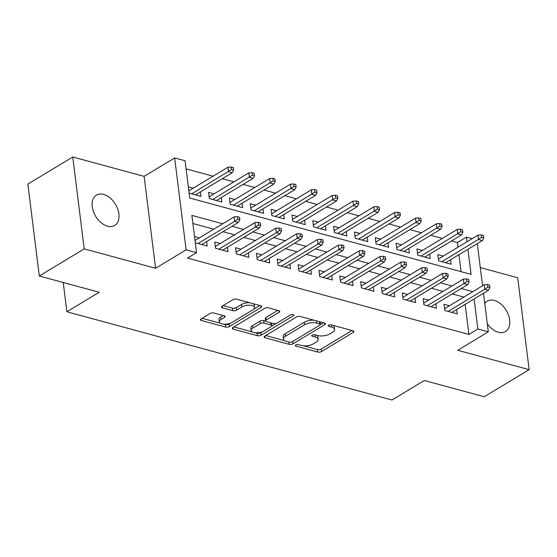 <?xml version="1.0" encoding="UTF-8"?>
<svg xmlns="http://www.w3.org/2000/svg" width="557" height="557" viewBox="0 0 557 557"><rect width="100%" height="100%" fill="white"/><g stroke="black" fill="none" stroke-linecap="round" stroke-linejoin="round"><path stroke-width="0.84" d="M295.788 345.02A1.901 0.815 172.9 0 0 295.328 345.646A1.901 0.815 172.9 0 0 295.983 346.155L317.72 352.059A2.715 1.163 172.9 0 0 321.528 351.544L353.256 332.39A2.715 1.163 172.9 0 0 353.911 331.499A2.715 1.163 172.9 0 0 352.978 330.767L331.241 324.87A1.901 0.815 172.9 0 0 328.574 325.225A1.901 0.815 172.9 0 0 328.122 325.852A1.901 0.815 172.9 0 0 328.769 326.36L331.582 327.126A8.696 3.718 172.9 0 1 334.576 329.459A8.696 3.718 172.9 0 1 332.487 332.306L329.848 333.901A8.696 3.718 172.9 0 1 317.657 335.53L314.844 334.771A1.901 0.815 172.9 0 0 312.178 335.126A1.901 0.815 172.9 0 0 311.725 335.753A1.901 0.815 172.9 0 0 312.38 336.261L315.192 337.02A8.696 3.718 172.9 0 1 318.179 339.352A8.696 3.718 172.9 0 1 316.098 342.207L313.452 343.801A8.696 3.718 172.9 0 1 301.267 345.431L298.455 344.665A1.901 0.815 172.9 0 0 295.788 345.02M107.543 226.184A17.72 11.565 58.9 0 0 114.721 225.46A17.72 11.565 58.9 0 0 117.722 209.056A17.72 11.565 58.9 0 0 103.588 194.393A17.72 11.565 58.9 0 0 96.41 195.124A17.72 11.565 58.9 0 0 93.409 211.521A17.72 11.565 58.9 0 0 107.543 226.184M487.278 323.631A17.72 11.565 58.9 0 0 498.313 332.244A17.72 11.565 58.9 0 0 505.491 331.519A17.72 11.565 58.9 0 0 508.492 315.116A17.72 11.565 58.9 0 0 494.351 300.453A17.72 11.565 58.9 0 0 487.173 301.184A17.72 11.565 58.9 0 0 484.764 303.468M213.853 312.985A2.715 1.163 172.9 0 0 210.045 313.5L201.14 318.876A2.715 1.163 172.9 0 0 200.485 319.767A2.715 1.163 172.9 0 0 201.425 320.491L225.564 327.043A2.715 1.163 172.9 0 0 229.373 326.534L261.101 307.38A2.715 1.163 172.9 0 0 261.755 306.489A2.715 1.163 172.9 0 0 260.815 305.758L236.676 299.206A2.715 1.163 172.9 0 0 232.868 299.715L222.118 306.211A2.715 1.163 172.9 0 0 221.463 307.102A2.715 1.163 172.9 0 0 222.403 307.826L232.729 310.632A2.715 1.163 172.9 0 0 236.537 310.124L241.87 306.9A7.269 3.105 172.9 0 1 249.675 305.194A7.269 3.105 172.9 0 1 254.556 307.492A7.269 3.105 172.9 0 1 252.815 309.873L231.928 322.482A7.269 3.105 172.9 0 1 224.123 324.195A7.269 3.105 172.9 0 1 219.242 321.897A7.269 3.105 172.9 0 1 220.983 319.516L224.464 317.413A2.715 1.163 172.9 0 0 225.112 316.522A2.715 1.163 172.9 0 0 224.179 315.791L213.853 312.985M39.296 275.993L27.85 184.095L72.751 156.99L84.198 248.888L39.296 275.993L99.216 292.258L66.889 311.774L392.003 400.01L424.337 380.494L484.249 396.758L529.15 369.653L457.77 350.276L488.301 331.847L477.878 329.02L468.903 334.437L187.549 258.079L196.53 252.655L186.108 249.828L174.661 157.93L185.084 160.757L189.721 198.013L471.076 274.378L467.95 249.271M84.198 248.888L155.577 268.258L186.108 249.828M264.763 336.143A2.715 1.163 172.9 0 0 264.109 337.034A2.715 1.163 172.9 0 0 265.041 337.758L289.18 344.31A2.715 1.163 172.9 0 0 292.989 343.801L324.724 324.647A2.715 1.163 172.9 0 0 325.372 323.756A2.715 1.163 172.9 0 0 324.439 323.025L300.3 316.473A2.715 1.163 172.9 0 0 296.491 316.982L264.763 336.143M257.369 335.676L233.23 329.124A2.715 1.163 172.9 0 1 232.297 328.4A2.715 1.163 172.9 0 1 232.951 327.509L264.679 308.348A2.715 1.163 172.9 0 1 268.488 307.84L278.82 310.646A2.715 1.163 172.9 0 1 279.753 311.37A2.715 1.163 172.9 0 1 279.106 312.261L266.232 320.031A2.715 1.163 172.9 0 0 265.585 320.923A2.715 1.163 172.9 0 0 266.518 321.654L273.369 323.513A2.715 1.163 172.9 0 0 277.177 323.004L290.573 314.914A1.901 0.815 172.9 0 1 292.62 314.468A1.901 0.815 172.9 0 1 293.894 315.067A1.901 0.815 172.9 0 1 293.442 315.694L261.177 335.168A2.715 1.163 172.9 0 1 257.369 335.676L257.062 333.19L255.343 332.724M529.15 369.653L517.704 277.755L480.301 267.604M193.168 188.21L188.336 186.894M214.006 193.864L208.562 192.388L209.335 198.598L221.839 201.989L221.289 197.561M234.852 199.524L229.407 198.041L230.18 204.252L242.685 207.65L242.128 203.214M255.691 205.178L250.246 203.702L251.019 209.912L263.524 213.303L262.974 208.875M276.53 210.831L271.085 209.355L271.858 215.566L284.362 218.957L283.812 214.529M297.375 216.492L291.931 215.016L292.704 221.22L305.208 224.617L304.651 220.182M318.214 222.146L312.769 220.669L313.542 226.88L326.047 230.271L325.497 225.843M339.053 227.806L333.608 226.323L334.381 232.534L346.886 235.931L346.336 231.496M359.892 233.46L354.447 231.984L355.227 238.194L367.731 241.585L367.174 237.157M380.737 239.12L375.293 237.637L376.066 243.848L388.57 247.245L388.02 242.81M401.576 244.774L396.131 243.298L396.904 249.508L409.409 252.899L408.859 248.464M422.415 250.427L416.97 248.951L417.75 255.162L430.248 258.552L429.698 254.124M449.443 305.758L443.999 304.282L444.771 310.493L457.276 313.89L456.726 309.455M428.605 300.105L423.16 298.629L423.933 304.839L436.437 308.23L435.887 303.802M407.766 294.451L402.321 292.968L403.094 299.179L415.599 302.576L415.049 298.141M386.92 288.791L381.475 287.315L382.255 293.525L394.76 296.916L394.203 292.488M366.081 283.137L360.637 281.661L361.409 287.865L373.914 291.262L373.364 286.827M345.243 277.477L339.798 276L340.571 282.211L353.075 285.602L352.525 281.174M324.404 271.823L318.959 270.347L319.732 276.557L332.237 279.948L331.68 275.52M303.558 266.169L298.113 264.686L298.886 270.897L311.391 274.295L310.841 269.86M282.719 260.509L277.275 259.033L278.047 265.243L290.552 268.634L290.002 264.206M261.881 254.855L256.436 253.372L257.209 259.583L269.713 262.981L269.156 258.545M241.035 249.195L235.59 247.719L236.363 253.929L248.868 257.32L248.318 252.892M220.196 243.541L214.751 242.065L215.524 248.269L228.029 251.667L227.479 247.231M468.903 334.437L465.158 304.366M463.842 297.069L452.249 293.922M443.003 291.415L431.403 288.268M422.164 285.755L410.565 282.608M401.319 280.101L389.726 276.954M380.48 274.441L368.88 271.294M359.641 268.787L348.041 265.64M338.795 263.134L327.203 259.987M317.956 257.473L306.357 254.326M297.118 251.82L285.518 248.673M276.272 246.159L264.679 243.012M255.433 240.506L243.834 237.359M234.594 234.852L222.995 231.698M213.749 229.192L192.903 223.531M199.357 237.881L194.525 236.572M206.633 241.578L207.19 246.013L195.298 242.782M458.028 247.169L457.457 242.539L451.546 240.937M442.3 238.424L430.7 235.277M421.461 232.77L409.861 229.623M400.615 227.117L389.023 223.97M379.777 221.456L368.177 218.309M358.938 215.803L347.338 212.656M338.092 210.142L326.499 206.995M317.253 204.489L305.654 201.342M296.415 198.835L284.815 195.681M275.569 193.175L263.976 190.028M254.73 187.521L243.131 184.374M233.891 181.861L222.292 178.713M213.046 176.207L186.094 168.889M461.085 271.663L458.968 254.695M443.261 256.088L437.816 254.612L438.589 260.815L451.093 264.213L450.543 259.778M200.45 191.9L201 196.336L189.108 193.105M63.24 282.49L66.889 311.774M155.577 268.258L144.131 176.36L72.751 156.99M144.131 176.36L174.661 157.93M457.457 242.539L466.432 237.122L472.12 238.661M222.73 223.775L191.887 215.399L196.53 252.655M472.823 291.652L461.224 288.498M451.985 285.992L440.385 282.845M431.139 280.338L419.546 277.191M410.3 274.678L398.701 271.531M389.461 269.024L377.862 265.877M368.616 263.364L357.023 260.216M347.777 257.71L336.177 254.563M326.938 252.056L315.339 248.909M306.092 246.396L294.5 243.249M285.254 240.742L273.654 237.595M264.415 235.082L252.815 231.935M243.569 229.428L231.977 226.281M477.878 329.02L474.132 298.949M477.314 243.618L482.564 285.769M483.497 293.295L488.301 331.847M467.01 241.745L466.432 237.122M318.179 339.352L317.873 336.867A8.696 3.718 172.9 0 0 316.627 335.251M334.576 329.459L334.263 326.973A8.696 3.718 172.9 0 0 333.016 325.351M303.558 345.813L317.406 349.573A2.715 1.163 172.9 0 0 321.215 349.065L351.968 330.496M320.345 324.62L323.436 322.754M265.738 335.551L284.69 340.689M289.396 342.207A1.901 0.815 172.9 0 0 292.063 341.852L319.92 325.037A1.901 0.815 172.9 0 0 320.372 324.418A1.901 0.815 172.9 0 0 319.718 323.902L316.752 323.102A8.696 3.718 172.9 0 0 304.568 324.731L285.525 336.219A8.696 3.718 172.9 0 0 283.443 339.074A8.696 3.718 172.9 0 0 286.43 341.406L289.396 342.207M320.372 324.418L320.066 321.932A1.901 0.815 172.9 0 0 320.038 321.828M314.155 320.233A8.696 3.718 172.9 0 0 304.254 322.245L304.568 324.731M283.443 339.074L283.137 336.588A8.696 3.718 172.9 0 1 285.219 333.74L304.254 322.245M252.3 331.902L233.926 326.917M277.811 310.374L265.926 317.546A2.715 1.163 172.9 0 0 265.271 318.437L265.585 320.923M276.251 323.394L271.732 326.123M262.41 331.756L260.871 332.682L261.177 335.168M252.878 328.094A7.269 3.105 172.9 0 0 251.137 330.475A7.269 3.105 172.9 0 0 256.018 332.773A7.269 3.105 172.9 0 0 263.823 331.067L271.182 326.625A2.715 1.163 172.9 0 0 271.837 325.734A2.715 1.163 172.9 0 0 270.904 325.003L264.046 323.144A2.715 1.163 172.9 0 0 260.237 323.652L252.878 328.094L252.572 325.608A7.269 3.105 172.9 0 0 250.831 327.996L251.137 330.475M271.837 325.734L271.524 323.248A2.715 1.163 172.9 0 0 271.412 322.983M252.572 325.608L259.931 321.166A2.715 1.163 172.9 0 1 263.74 320.658L265.696 321.187M257.062 333.19A2.715 1.163 172.9 0 0 260.871 332.682M219.242 321.897L218.929 319.412A7.269 3.105 172.9 0 1 220.669 317.03L223.176 315.52M254.556 307.492L254.25 305.006A7.269 3.105 172.9 0 0 253.317 303.725M249.64 302.723A7.269 3.105 172.9 0 0 241.564 304.421L241.87 306.9M223.099 305.619L232.422 308.146A2.715 1.163 172.9 0 0 236.231 307.638L241.564 304.421M223.851 324.181L225.251 324.557A2.715 1.163 172.9 0 0 229.059 324.049L230.514 323.171M253.853 309.086L259.813 305.487M202.121 318.284L220.175 323.178M483.727 237.95L483.413 235.465L481.332 234.901L481.638 237.386L483.727 237.95L482.348 240.575L478.595 239.559L478.038 235.089L438.366 259.04M481.638 237.386L441.896 261.713M482.348 240.575L445.649 262.737M478.038 235.089L481.332 234.901M487.828 287.057L489.909 287.621L489.603 285.142L487.521 284.571L487.828 287.057L484.785 289.236L488.531 290.253L451.831 312.407M448.086 311.391L484.785 289.236L484.228 284.766L444.556 308.717M487.521 284.571L484.228 284.766M488.531 290.253L489.909 287.621M462.881 232.29L462.575 229.811L460.493 229.24L460.799 231.726L462.881 232.29L461.509 234.922L457.757 233.905L457.2 229.435L417.527 253.386M460.799 231.726L421.057 256.06M461.509 234.922L424.803 257.076M457.2 229.435L460.493 229.24M442.042 226.636L441.736 224.151L439.647 223.587L439.96 226.072L442.042 226.636L440.664 229.268L436.911 228.245L436.354 223.775L396.681 247.726M439.96 226.072L400.211 250.406M440.664 229.268L403.964 251.423M436.354 223.775L439.647 223.587M421.203 220.983L420.89 218.497L418.808 217.933L419.115 220.412L421.203 220.983L419.825 223.608L416.072 222.591L415.515 218.121L375.843 242.072M419.115 220.412L379.373 244.746M419.825 223.608L383.125 245.762M415.515 218.121L418.808 217.933M400.358 215.322L400.051 212.837L397.97 212.273L398.276 214.758L400.358 215.322L398.986 217.954L395.233 216.931L394.676 212.461L355.004 236.412M398.276 214.758L358.534 239.092M398.986 217.954L362.287 240.109M394.676 212.461L397.97 212.273M466.989 281.403L469.071 281.967L468.764 279.482L466.675 278.918L466.989 281.403L463.939 283.576L467.692 284.599L430.993 306.754M427.24 305.737L463.939 283.576L463.382 279.106L423.71 303.057M466.675 278.918L463.382 279.106M467.692 284.599L469.071 281.967M446.143 275.743L448.232 276.314L447.919 273.828L445.837 273.264L446.143 275.743L443.1 277.922L446.853 278.939L410.154 301.093M406.401 300.077L443.1 277.922L442.543 273.452L402.871 297.403M445.837 273.264L442.543 273.452M446.853 278.939L448.232 276.314M425.304 270.089L427.386 270.653L427.08 268.168L424.998 267.604L425.304 270.089L422.262 272.269L426.014 273.285L389.315 295.44M385.562 294.423L422.262 272.269L421.705 267.792L382.032 291.743M424.998 267.604L421.705 267.792M426.014 273.285L427.386 270.653M404.466 264.436L406.547 265L406.241 262.514L404.152 261.95L404.466 264.436L401.416 266.608L405.169 267.625L368.469 289.786M364.717 288.763L401.416 266.608L400.859 262.138L361.187 286.089M404.152 261.95L400.859 262.138M405.169 267.625L406.547 265M379.519 209.669L379.213 207.183L377.124 206.619L377.437 209.098L379.519 209.669L378.14 212.294L374.388 211.277L373.831 206.807L334.158 230.758M377.437 209.098L337.688 233.432M378.14 212.294L341.441 234.448M373.831 206.807L377.124 206.619M383.62 258.775L385.709 259.339L385.395 256.861L383.313 256.29L383.62 258.775L380.577 260.954L384.33 261.971L347.631 284.126M343.878 283.109L380.577 260.954L380.02 256.485L340.348 280.436M383.313 256.29L380.02 256.485M384.33 261.971L385.709 259.339M358.68 204.008L358.367 201.53L356.285 200.959L356.591 203.444L358.68 204.008L357.302 206.64L353.549 205.624L352.992 201.154L313.319 225.105M356.591 203.444L316.849 227.778M357.302 206.64L320.602 228.795M352.992 201.154L356.285 200.959M362.781 253.122L364.863 253.686L364.557 251.2L362.475 250.636L362.781 253.122L359.738 255.294L363.491 256.317L326.792 278.472M323.039 277.456L359.738 255.294L359.181 250.824L319.509 274.775M362.475 250.636L359.181 250.824M363.491 256.317L364.863 253.686M337.834 198.355L337.528 195.869L335.446 195.305L335.753 197.791L337.834 198.355L336.463 200.98L332.71 199.963L332.153 195.493L292.481 219.444M335.753 197.791L296.011 222.118M336.463 200.98L299.763 223.141M332.153 195.493L335.446 195.305M341.942 247.461L344.024 248.032L343.718 245.546L341.629 244.983L341.942 247.461L338.893 249.64L342.646 250.657L305.946 272.812M302.193 271.795L338.893 249.64L338.343 245.171L298.663 269.122M341.629 244.983L338.343 245.171M342.646 250.657L344.024 248.032M316.996 192.694L316.689 190.215L314.601 189.645L314.914 192.13L316.996 192.694L315.617 195.326L311.871 194.309L311.314 189.84L271.635 213.791M314.914 192.13L275.165 216.464M315.617 195.326L278.918 217.481M311.314 189.84L314.601 189.645M321.097 241.808L323.185 242.372L322.872 239.886L320.79 239.322L321.097 241.808L318.054 243.987L321.807 245.003L285.107 267.158M281.355 266.142L318.054 243.987L317.497 239.51L277.825 263.461M320.79 239.322L317.497 239.51M321.807 245.003L323.185 242.372M296.157 187.041L295.844 184.555L293.762 183.991L294.068 186.477L296.157 187.041L294.778 189.672L291.026 188.649L290.469 184.179L250.796 208.13M294.068 186.477L254.326 210.811M294.778 189.672L258.079 211.827M290.469 184.179L293.762 183.991M300.258 236.147L302.34 236.718L302.033 234.232L299.951 233.668L300.258 236.147L297.215 238.326L300.968 239.343L264.269 261.505M260.516 260.481L297.215 238.326L296.658 233.856L256.986 257.807M299.951 233.668L296.658 233.856M300.968 239.343L302.34 236.718M275.318 181.387L275.005 178.901L272.923 178.337L273.229 180.816L275.318 181.387L273.94 184.012L270.187 182.995L269.63 178.525L229.957 202.476M273.229 180.816L233.487 205.15M273.94 184.012L237.24 206.167M269.63 178.525L272.923 178.337M279.419 230.494L281.501 231.058L281.194 228.579L279.106 228.008L279.419 230.494L276.376 232.673L280.122 233.689L243.423 255.844M239.677 254.828L276.376 232.673L275.819 228.203L236.147 252.154M279.106 228.008L275.819 228.203M280.122 233.689L281.501 231.058M254.472 175.727L254.166 173.241L252.077 172.677L252.391 175.163L254.472 175.727L253.094 178.358L249.348 177.342L248.791 172.865L209.119 196.816M252.391 175.163L212.649 199.497M253.094 178.358L216.395 200.513M248.791 172.865L252.077 172.677M258.58 224.84L260.662 225.404L260.349 222.918L258.267 222.354L258.58 224.84L255.531 227.012L259.284 228.036L222.584 250.19M218.831 249.167L255.531 227.012L254.974 222.542L215.301 246.493M258.267 222.354L254.974 222.542M259.284 228.036L260.662 225.404M233.634 170.073L233.32 167.587L231.239 167.023L231.552 169.509L233.634 170.073L232.255 172.698L228.502 171.681L227.945 167.211L188.83 190.828M231.552 169.509L191.803 193.836M232.255 172.698L195.556 194.859M227.945 167.211L231.239 167.023M237.735 219.18L239.823 219.743L239.51 217.265L237.428 216.694L237.735 219.18L234.692 221.359L238.445 222.375L201.745 244.53M197.993 243.513L234.692 221.359L234.135 216.889L195.013 240.506M237.428 216.694L234.135 216.889M238.445 222.375L239.823 219.743M295.837 344.992L295.983 346.155M328.63 325.197L328.769 326.36M312.233 335.091L312.38 336.261M314.914 334.785L315.192 337.02M331.304 324.891L331.582 327.126M353.061 330.795L353.256 332.39M321.215 349.065L321.528 351.544M317.406 349.573L317.72 352.059M324.522 323.053L324.724 324.647M292.697 341.469L292.989 343.801M288.902 342.075L289.18 344.31M264.833 336.094L265.041 337.758M319.44 321.668L319.718 323.902M316.473 320.867L316.752 323.102M285.219 333.74L285.525 336.219M233.028 327.46L233.23 329.124M278.904 310.667L279.106 312.261M265.926 317.546L266.232 320.031M293.302 314.573L293.442 315.694M270.625 322.768L270.904 325.003M263.74 320.658L264.046 323.144M259.931 321.166L260.237 323.652M224.262 315.819L224.464 317.413M220.669 317.03L220.983 319.516M236.231 307.638L236.537 310.124M232.422 308.146L232.729 310.632M222.194 306.162L222.403 307.826M260.899 305.779L261.101 307.38M229.059 324.049L229.373 326.534M225.251 324.557L225.564 327.043M201.216 318.827L201.425 320.491"/></g></svg>
